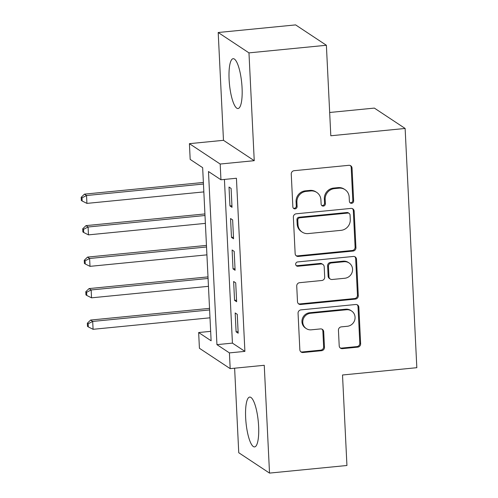 <?xml version="1.0" encoding="UTF-8"?>
<svg xmlns="http://www.w3.org/2000/svg" width="498" height="498" viewBox="0 0 498 498"><rect width="100%" height="100%" fill="white"/><g stroke="black" fill="none" stroke-linecap="round" stroke-linejoin="round"><path stroke-width="0.75" d="M351.625 203.302A2.204 2.098 123.5 0 0 353.648 200.931L352.042 168.106A3.15 2.994 123.5 0 0 348.855 165.311L294.144 170.69A3.15 2.994 123.5 0 0 291.255 174.076L292.861 206.907A2.204 2.098 123.5 0 0 295.09 208.861A2.204 2.098 123.5 0 0 297.113 206.489L296.908 202.238A10.085 9.587 123.5 0 1 306.152 191.394L310.708 190.952A10.085 9.587 123.5 0 1 316.759 192.427A10.085 9.587 123.5 0 1 320.917 199.879L321.129 204.13A2.204 2.098 123.5 0 0 323.358 206.085A2.204 2.098 123.5 0 0 325.381 203.713L325.175 199.461A10.085 9.587 123.5 0 1 334.413 188.618L338.976 188.169A10.085 9.587 123.5 0 1 345.027 189.651A10.085 9.587 123.5 0 1 349.185 197.102L349.391 201.348A2.204 2.098 123.5 0 0 351.625 203.302M349.92 202.655A2.204 2.098 123.5 0 0 352.814 200.383L351.208 167.552A3.15 2.994 123.5 0 0 350.306 165.535M293.39 208.208A2.204 2.098 123.5 0 0 296.285 205.935L296.073 201.69L296.908 202.238M321.658 205.431A2.204 2.098 123.5 0 0 324.547 203.159L324.341 198.914L325.175 199.461M258.624 426.288A25.037 6.157 -95.6 0 0 249.691 397.08A25.037 6.157 -95.6 0 0 245.651 417.704A25.037 6.157 -95.6 0 0 254.584 446.911A25.037 6.157 -95.6 0 0 258.624 426.288M242.072 87.903A25.037 6.157 -95.6 0 0 233.139 58.696A25.037 6.157 -95.6 0 0 229.099 79.319A25.037 6.157 -95.6 0 0 238.038 108.533A25.037 6.157 -95.6 0 0 242.072 87.903M339.206 345.861A3.15 2.994 123.5 0 0 342.394 348.65L357.745 347.143A3.15 2.994 123.5 0 0 360.633 343.757L358.853 307.297A3.15 2.994 123.5 0 0 355.659 304.502L300.948 309.881A3.15 2.994 123.5 0 0 298.059 313.273L299.846 349.727A3.15 2.994 123.5 0 0 303.033 352.522L321.577 350.698A3.15 2.994 123.5 0 0 324.466 347.311L323.7 331.705A3.15 2.994 123.5 0 0 320.513 328.917L311.318 329.819A8.429 8.012 123.5 0 1 306.258 328.58A8.429 8.012 123.5 0 1 303.089 319.641A8.429 8.012 123.5 0 1 310.509 313.292L346.527 309.75A8.429 8.012 123.5 0 1 351.582 310.989A8.429 8.012 123.5 0 1 354.757 319.928A8.429 8.012 123.5 0 1 347.336 326.277L341.329 326.869A3.15 2.994 123.5 0 0 338.441 330.255L339.206 345.861M229.416 352.895L230.188 368.638L199.418 348.27L198.652 332.533L211.121 340.788L202.655 167.664L190.18 159.404L189.414 143.667L220.178 164.035L220.95 179.772L208.475 171.517L216.941 344.641L229.416 352.895L244.898 351.376L236.432 178.253L220.95 179.772M326.383 45.268L248.969 52.875L218.199 32.507L295.613 24.9L326.383 45.268L330.809 135.767L405.129 128.459L416.826 367.692L342.512 374.994L346.938 465.493L269.524 473.1L264.251 365.289L230.188 368.638M218.199 32.507L223.478 140.318L254.241 160.686L248.969 52.875M254.241 160.686L220.178 164.035M353.045 251.054A3.15 2.994 123.5 0 0 355.933 247.662L354.153 211.208A3.15 2.994 123.5 0 0 350.959 208.413L296.248 213.791A3.15 2.994 123.5 0 0 293.359 217.178L295.146 253.638A3.15 2.994 123.5 0 0 298.333 256.433L353.045 251.054L352.217 250.5A3.15 2.994 123.5 0 0 355.105 247.114L353.319 210.654A3.15 2.994 123.5 0 0 352.41 208.637M356.5 259.253L358.286 295.712A3.15 2.994 123.5 0 1 355.398 299.099L300.686 304.477A3.15 2.994 123.5 0 1 297.493 301.682L296.733 286.082A3.15 2.994 123.5 0 1 299.622 282.69L321.808 280.511A3.15 2.994 123.5 0 0 324.696 277.125L324.192 266.772A3.15 2.994 123.5 0 0 320.998 263.984L297.897 266.249A2.204 2.098 123.5 0 1 295.744 263.585A2.204 2.098 123.5 0 1 297.686 261.929L353.312 256.458A3.15 2.994 123.5 0 1 356.5 259.253L355.672 258.699L357.452 295.158L358.286 295.712M234.62 368.203L238.754 452.732L269.524 473.1M232.018 207.311L231.097 188.425L229.018 187.049L229.939 205.935L232.018 207.311M233.562 238.791L232.634 219.904L230.555 218.529L231.483 237.415L233.562 238.791M235.1 270.265L234.178 251.378L232.099 250.002L233.02 268.889L235.1 270.265M236.637 301.744L235.716 282.858L233.637 281.482L234.558 300.369L236.637 301.744M224.424 179.429L232.429 343.122L244.898 351.376M235.174 312.956L236.102 331.842L238.181 333.218L237.253 314.331L235.174 312.956M405.129 128.459L374.359 108.097L329.67 112.486M210.66 331.351L198.652 332.533M223.478 140.318L189.414 143.667M232.429 343.122L216.941 344.641M229.939 205.935L231.944 205.736M231.483 237.415L233.481 237.216M233.02 268.889L235.025 268.696M234.558 300.369L236.562 300.17M236.102 331.842L238.1 331.649M345.027 189.651L344.193 189.103A10.085 9.587 123.5 0 0 338.142 187.621L338.976 188.169M324.341 198.914A10.085 9.587 123.5 0 1 333.585 188.07L338.142 187.621M316.759 192.427L315.925 191.879A10.085 9.587 123.5 0 0 309.874 190.398L310.708 190.952M296.073 201.69A10.085 9.587 123.5 0 1 305.318 190.846L309.874 190.398M296.055 255.655A3.15 2.994 123.5 0 0 297.505 255.879L352.217 250.5M350.063 215.024A2.204 2.098 123.5 0 0 347.828 213.069L299.802 217.788A2.204 2.098 123.5 0 0 297.785 220.16L298.003 224.642A10.085 9.587 123.5 0 0 302.161 232.093A10.085 9.587 123.5 0 0 308.212 233.574L341.037 230.344A10.085 9.587 123.5 0 0 350.281 219.5L350.063 215.024M349.154 213.393L348.32 212.839A2.204 2.098 123.5 0 0 346.994 212.515L347.828 213.069M302.161 232.093L301.334 231.539A10.085 9.587 123.5 0 1 297.169 224.088L296.951 219.612A2.204 2.098 123.5 0 1 298.974 217.24L346.994 212.515M298.402 303.699A3.15 2.994 123.5 0 0 299.852 303.923L354.564 298.545A3.15 2.994 123.5 0 0 357.452 295.158M322.891 264.444L322.057 263.896A3.15 2.994 123.5 0 0 320.17 263.43L297.069 265.702L297.897 266.249M296.198 265.602A2.204 2.098 123.5 0 0 297.069 265.702M344.834 278.251A8.429 8.012 123.5 0 0 352.254 271.896A8.429 8.012 123.5 0 0 349.079 262.956A8.429 8.012 123.5 0 0 344.025 261.718L331.332 262.969A3.15 2.994 123.5 0 0 328.443 266.355L328.954 276.707A3.15 2.994 123.5 0 0 332.141 279.496L344.834 278.251M349.079 262.956L348.245 262.402A8.429 8.012 123.5 0 0 343.19 261.17L344.025 261.718M330.249 279.036L329.421 278.482A3.15 2.994 123.5 0 1 328.12 276.153L327.616 265.801A3.15 2.994 123.5 0 1 330.504 262.415L343.19 261.17M355.672 258.699A3.15 2.994 123.5 0 0 354.763 256.682M351.582 310.989L350.748 310.435A8.429 8.012 123.5 0 0 345.693 309.196L346.527 309.75M306.258 328.58L305.43 328.033A8.429 8.012 123.5 0 1 302.255 319.087A8.429 8.012 123.5 0 1 309.675 312.738L345.693 309.196M300.755 351.744A3.15 2.994 123.5 0 0 302.205 351.968L320.743 350.15A3.15 2.994 123.5 0 0 323.632 346.757L322.872 331.158A3.15 2.994 123.5 0 0 321.963 329.141M340.115 347.878A3.15 2.994 123.5 0 0 341.566 348.102L356.917 346.596A3.15 2.994 123.5 0 0 359.805 343.203L358.018 306.743A3.15 2.994 123.5 0 0 357.11 304.726M203.377 182.461L84.461 194.145L86.54 195.521L86.92 203.389L203.844 191.904M203.458 184.03L86.54 195.521L82.002 197.868L81.174 197.314L81.323 200.464L82.158 201.011L82.002 197.868M86.92 203.389L82.158 201.011M81.174 197.314L84.461 194.145M204.921 213.935L85.998 225.625L88.078 227.001L88.463 234.869L205.381 223.378M204.995 215.51L88.078 227.001L83.546 229.341L82.712 228.794L82.867 231.944L83.695 232.491L83.546 229.341M88.463 234.869L83.695 232.491M82.712 228.794L85.998 225.625M206.458 245.414L87.536 257.099L89.615 258.481L90.001 266.349L206.919 254.858M206.533 246.989L89.615 258.481L85.083 260.821L84.249 260.273L84.405 263.417L85.239 263.971L85.083 260.821M90.001 266.349L85.239 263.971M84.249 260.273L87.536 257.099M207.996 276.894L89.074 288.579L91.153 289.954L91.539 297.823L208.463 286.331M208.077 278.463L91.153 289.954L86.621 292.301L85.793 291.747L85.942 294.897L86.777 295.445L86.621 292.301M91.539 297.823L86.777 295.445M85.793 291.747L89.074 288.579M209.54 308.368L90.617 320.058L92.696 321.434L93.082 329.303L210 317.811M209.614 309.943L92.696 321.434L88.158 323.775L87.331 323.227L87.486 326.371L88.314 326.925L88.158 323.775M93.082 329.303L88.314 326.925M87.331 323.227L90.617 320.058M352.814 200.383L353.648 200.931M296.285 205.935L297.113 206.489M324.547 203.159L325.381 203.713M333.585 188.07L334.413 188.618M305.318 190.846L306.152 191.394M351.208 167.552L352.042 168.106M297.505 255.879L298.333 256.433M353.319 210.654L354.153 211.208M355.105 247.114L355.933 247.662M298.974 217.24L299.802 217.788M296.951 219.612L297.785 220.16M297.169 224.088L298.003 224.642M354.564 298.545L355.398 299.099M299.852 303.923L300.686 304.477M320.17 263.43L320.998 263.984M330.504 262.415L331.332 262.969M327.616 265.801L328.443 266.355M328.12 276.153L328.954 276.707M309.675 312.738L310.509 313.292M322.872 331.158L323.7 331.705M323.632 346.757L324.466 347.311M320.743 350.15L321.577 350.698M302.205 351.968L303.033 352.522M358.018 306.743L358.853 307.297M359.805 343.203L360.633 343.757M356.917 346.596L357.745 347.143M341.566 348.102L342.394 348.65"/></g></svg>
